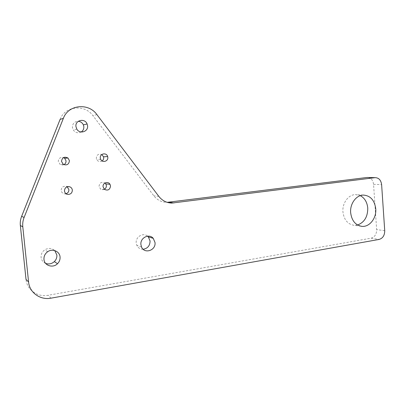 <?xml version="1.0" encoding="UTF-8"?>
<svg xmlns="http://www.w3.org/2000/svg" width="405" height="405" viewBox="0 0 405 405"><rect width="100%" height="100%" fill="white"/><g stroke="black" fill="none" stroke-linecap="round" stroke-linejoin="round"><path stroke-width="0.3" stroke-dasharray="2.02 1.52" d="M63.889 164.668L62.213 165.058L60.264 164.557L58.264 161.534C58.548 158.299 60.299 156.983 63.519 157.58M104.358 189.292C102.981 189.935 101.68 189.818 100.445 188.938L99.028 186.346C99.625 182.604 101.614 181.486 105.006 182.994M66.061 193.717L64.415 193.823C62.557 193.423 61.474 192.294 61.165 190.426C61.403 187.307 63.084 185.941 66.197 186.325L67.179 186.781M102.146 160.947C99.898 162.147 98.071 161.651 96.668 159.464L96.309 158.173C96.704 154.766 98.521 153.561 101.761 154.553M81.213 131.99C78.069 133.488 75.416 132.799 73.249 129.919L72.409 127.423C72.5 123.555 74.459 121.515 78.292 121.297M143.162 249.257C140.287 249.288 138.181 247.997 136.844 245.389L136.217 243.035C135.376 236.874 143.198 232.202 147.577 236.166M45.623 263.397C42.996 262.227 41.487 260.228 41.092 257.383C40.9 254.264 42.125 251.753 44.758 249.844C48.403 247.754 51.734 247.997 54.746 250.573M357.59 224.993L353.904 225.302C347.617 224.142 343.961 219.662 342.934 211.866C342.129 203.128 348.421 194.572 355.489 194.592L360.288 195.645M368.246 177.501C371.314 178.21 373.081 180.483 373.552 184.321L376.65 229.605C376.604 234.217 374.762 237.077 371.127 238.18L48.018 295.285C37.523 297.381 26.892 289.874 26.021 279.425M60.097 119.414C64.891 105.928 84.817 103.989 92.953 115.703L153.804 195.777C157.15 199.979 161.403 202.166 166.551 202.343L167.209 202.338M371.127 238.18L379.146 239.426M51.035 298.156L48.018 295.285M384.73 230.693L376.65 229.605M373.552 184.321L381.621 184.619M158.821 196.369L153.804 195.777M96.876 114.574L92.953 115.703M63.286 164.344L60.016 164.41M104.5 189.408L100.445 188.938M67.574 194.375L64.415 193.823M100.658 159.292L96.668 159.464M76.788 129.089L73.249 129.919M141.558 247.04L136.844 245.389M361.103 226.253L353.904 225.302M363.356 195.078L355.489 194.592M47.709 251.702L44.758 249.844M166.551 202.343L167.842 202.525M68.258 186.578L66.197 186.325"/><path stroke-width="0.61" d="M63.519 157.58L64.638 158.233L66.03 160.846C66.116 162.567 65.397 163.838 63.889 164.668M69.422 160.704C68.916 164.435 66.871 165.65 63.286 164.344L61.499 161.403C62.162 157.434 64.329 156.31 68.005 158.031L69.422 160.704M105.006 182.994L105.826 183.926L106.373 185.551C106.449 187.211 105.776 188.457 104.358 189.292M110.54 185.951C109.963 189.732 107.953 190.887 104.5 189.408L103.057 186.761C102.505 182.888 108.125 180.903 109.983 184.285L110.54 185.951M67.179 186.781L68.896 189.596C68.946 191.636 67.999 193.013 66.061 193.717M72.343 190.092C72.211 192.982 70.688 194.425 67.772 194.41C65.878 194.005 64.775 192.851 64.461 190.942C64.704 187.753 66.415 186.356 69.594 186.745C71.184 187.312 72.1 188.426 72.343 190.092M101.761 154.553L103.543 156.801L103.685 157.525C103.771 158.952 103.26 160.091 102.146 160.947M107.806 157.312C108.398 161.398 102.273 163.124 100.658 159.292L100.293 157.975C99.67 153.505 106.596 152.214 107.664 156.573L107.806 157.312M78.292 121.297C80.635 121.546 82.326 122.74 83.364 124.882L83.825 126.669C83.962 128.962 83.091 130.739 81.213 131.99M87.576 125.773C88.452 131.706 79.714 134.445 76.788 129.089L75.938 126.537C75.011 120.098 84.817 117.885 87.1 123.95L87.576 125.773M147.577 236.166L148.321 236.874L150.063 240.95C149.982 245.698 147.683 248.468 143.162 249.257M155.009 242.494C156.112 250.331 144.514 254.345 141.558 247.04L140.92 244.64C139.978 237.821 149.131 233.214 153.237 238.332L155.009 242.494M54.746 250.573L56.852 255.003C57.044 257.529 56.209 259.721 54.346 261.595C51.724 263.898 48.813 264.5 45.623 263.397M60.046 256.967C60.244 259.544 59.393 261.792 57.495 263.706C53.02 268.399 44.347 265.71 43.968 259.418C43.775 256.228 45.021 253.662 47.709 251.702C52.513 248.245 59.702 251.358 60.046 256.967M360.288 195.645C364.682 198.05 367.173 202.211 367.76 208.124C367.775 216.771 364.384 222.391 357.59 224.993M375.754 208.843C376.609 218.229 369.411 227.347 361.741 226.339C355.387 225.16 351.692 220.603 350.654 212.671C349.844 203.776 356.213 195.063 363.356 195.078C370.453 195.64 374.584 200.227 375.754 208.843M20.351 225.494L26.021 279.425L28.583 281.981L22.796 226.825L20.351 225.494C20.037 222.365 20.468 219.313 21.632 216.341L60.097 119.414L63.372 118.341C68.268 104.556 88.589 102.597 96.876 114.574L158.821 196.369C162.228 200.662 166.546 202.895 171.781 203.072L374.939 177.673L368.246 177.501M374.939 177.673L375.076 177.658C378.781 177.744 380.963 180.068 381.621 184.619L384.73 230.693C384.684 235.386 382.821 238.297 379.146 239.426L51.035 298.156C40.328 300.328 29.469 292.668 28.583 281.981M167.209 202.338L366.94 177.491M21.632 216.341L24.103 217.465L63.372 118.341M24.103 217.465C22.913 220.507 22.477 223.626 22.796 226.825M168.723 202.227L173.993 202.945M57.495 263.706L54.346 261.595M361.741 226.339L361.103 226.253M153.237 238.332L148.321 236.874M87.1 123.95L83.364 124.882M167.842 202.525L171.781 203.072M107.664 156.573L103.543 156.801M69.594 186.745L68.258 186.578M109.983 184.285L105.826 183.926M68.005 158.031L64.638 158.233M375.076 177.658L367.077 177.476"/></g></svg>
